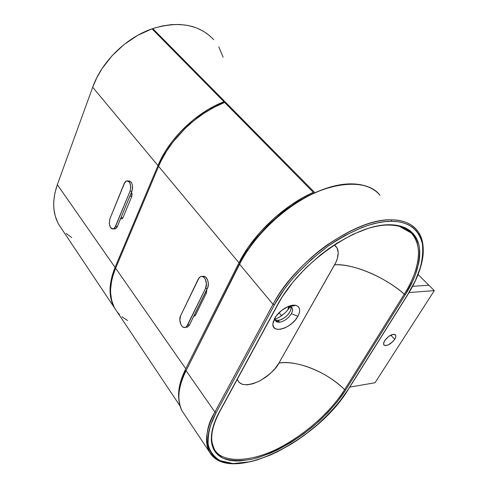 <?xml version="1.0" encoding="UTF-8"?>
<svg xmlns="http://www.w3.org/2000/svg" width="488" height="488" viewBox="0 0 488 488"><rect width="100%" height="100%" fill="white"/><g stroke="black" fill="none" stroke-linecap="round" stroke-linejoin="round"><path stroke-width="0.73" d="M392.938 341.502L388.314 344.912L385.239 345.608L383.971 345.01L383.574 343.631L384.721 340.594C388.948 335.372 392.541 333.487 395.5 334.945C396.134 335.933 395.853 337.391 394.664 339.325L390.778 335.122L394.664 339.325L392.938 341.502M412.622 286.334L428.854 285.193L412.622 286.334L428.854 285.193L434.326 290.604L409.066 292.556L434.326 290.604L428.854 285.193L412.622 286.334M407.956 294.362L348.042 389.631C342.57 398.605 333.566 409.212 321.025 421.461C303.237 437.858 275.921 455.316 250.326 461.752L233.185 463.563L220.009 460.635C213.591 456.53 209.633 451.071 208.138 444.257C207.809 433.356 210.481 422.809 216.154 412.61L214.903 412.031L273.018 304.347C295.149 261.019 356.155 218.063 391.394 219.85C374.192 219.527 352.806 227.878 327.228 244.897C303.146 261.989 283.04 285.486 273.018 304.347L274.372 304.976L273.018 304.347L214.903 412.031L216.154 412.61L274.372 304.976C285.315 284.498 303.207 264.886 328.052 246.141C353.361 229.293 374.528 221.009 391.547 221.302L384.745 221.68L377.45 222.864L369.739 224.852L361.687 227.64L344.961 235.503L336.476 240.505L328.052 246.141L311.783 259.079L296.966 273.689L290.329 281.393L284.303 289.244L274.372 304.976L216.154 412.61L210.481 425.499L208.827 431.483L207.98 437.071L207.925 442.22L208.644 446.88L210.121 451.01L212.317 454.584L215.196 457.579L218.715 459.977L222.827 461.77L227.469 462.953L232.599 463.533L238.156 463.521L250.326 461.752L256.816 460.031L270.34 455.06L277.257 451.851L291.116 444.165L297.961 439.743L304.671 434.991L317.517 424.627L329.26 413.385L339.55 401.606L348.042 389.631L407.797 294.404L415.27 280.789L420.357 267.54L421.925 261.19L422.803 255.108L422.968 249.344L422.407 243.963L421.095 239.022L419.033 234.582L416.221 230.702L412.671 227.426L408.395 224.803L403.423 222.888L397.793 221.711L391.547 221.302L391.394 219.85C403.009 220.051 411.536 223.492 416.972 230.184C410.933 223.26 402.405 219.814 391.394 219.85L391.547 221.302C408.432 221.46 418.716 229.018 422.407 243.963C423.999 259.964 419.131 276.781 407.797 294.404L408.041 294.215M277.873 304.61L281.985 297.235L292.849 282.21L306.049 267.735L320.97 254.51L336.897 243.183L353.05 234.289L368.66 228.201L376.035 226.279L383.013 225.127L389.528 224.742L395.512 225.108L400.916 226.212L405.693 228.018L409.804 230.501L413.226 233.612L415.947 237.308L417.948 241.542L419.229 246.257L419.796 251.399L419.662 256.908L418.838 262.733L415.233 275.104L412.506 281.527L405.357 294.599C416.209 277.666 420.833 261.55 419.229 246.257C415.611 231.995 405.711 224.822 389.528 224.742L389.18 225.084L389.528 224.742C373.222 224.529 353.001 232.477 328.857 248.575C305.159 266.454 288.066 285.175 277.581 304.726L219.301 412.061C213.854 421.809 211.261 431.904 211.524 442.354C212.921 448.899 216.672 454.151 222.784 458.122C230.452 460.873 240.12 461.264 251.771 459.281C276.318 453.163 302.584 436.4 319.677 420.644C331.718 408.865 340.362 398.672 345.608 390.058L344.607 389.656C328.058 372.564 296.405 359.644 278.935 363.054L335.695 262.696L337.33 258.536L338.202 252.796L337.098 248.081L334.341 244.994C340.935 249.807 337.696 259.512 334.579 264.813C352.159 263.148 385.691 277.343 404.296 294.154L405.357 294.599L404.296 294.154C414.202 278.471 426.683 250.24 411.225 232.996C424.225 245.22 418.332 272.67 404.296 294.154L344.607 389.656C326.277 371.71 298.192 360.242 278.935 363.054C276.501 368.507 269.962 374.54 259.317 381.159C246.946 386.423 239.608 385.795 237.302 379.267L238.894 382.269L242.359 384.373L247.251 384.855L253.138 383.708L259.518 381.055L265.868 377.12L269.834 373.942L275.025 368.635L278.935 363.054L334.579 264.813C354.05 263.831 383.788 276.428 404.296 294.154L344.607 389.656C336.098 403.381 316.938 426.152 285.126 444.678C252.875 463.679 219.088 463.978 213.579 447.325C219.088 463.978 252.875 463.679 285.126 444.678C316.938 426.152 336.098 403.381 344.607 389.656L345.608 390.058L405.357 294.599L345.608 390.058L337.464 401.557L327.588 412.879L316.303 423.682L303.957 433.637L290.933 442.445L277.617 449.826L270.974 452.894L258 457.652L251.771 459.281L240.12 460.953L234.801 460.946L229.897 460.373L225.462 459.22L221.546 457.482L218.203 455.164L215.464 452.278L213.384 448.844L211.999 444.873L211.328 440.402L211.408 435.467L212.243 430.111L213.835 424.389L216.196 418.35L219.704 411.677M393.267 225.267C400.624 225.968 406.614 228.543 411.225 232.996L399.465 226.395M291.403 313.662C293.325 309.825 292.861 307.434 290.012 306.482L288.536 306.36L292.013 307.751C292.934 309.221 292.733 311.191 291.403 313.662C288.323 318.45 284.351 321.299 279.49 322.214L278.014 320.421C284.15 320.104 292.641 311.155 290.903 306.799L291.007 308.922L290.299 311.124L288.323 314.193L286.23 316.358L282.955 318.707L280.405 319.872L277.288 320.451L275.165 319.975L278.014 320.421L279.49 322.214L275.555 320.817L275.025 318.383C274.945 321.11 276.434 322.385 279.49 322.214C284.351 321.299 288.323 318.45 291.403 313.662L297.863 316.328L291.403 313.662M274.622 318.475C278.599 310.771 290.067 303.737 295.844 305.39C300.151 306.861 300.821 310.502 297.863 316.328L295.435 319.829L292.245 323.111L288.554 325.911L284.675 327.991L280.923 329.174L277.611 329.351L275.031 328.509L273.408 326.698L272.896 324.062L273.207 321.952L276.153 316.071L281.564 310.472L288.121 306.525L290.702 305.647L294.215 305.195L296.185 305.482L298.394 306.757L299.547 308.941L299.687 310.795L298.955 314.016L297.863 316.328C291.665 328.381 271.505 334.481 272.92 323.593L274.622 318.475M290.805 306.336L290.329 305.75M212.189 442.872L213.579 447.325L212.189 442.872M365.17 229.329L365.164 229.336C374.131 226.414 381.915 224.98 388.521 225.041M219.557 411.957L277.965 304.402M388.588 225.084L389.18 225.084C399.08 225.273 406.425 227.908 411.225 232.996M214.903 412.031C206.601 425.634 204.789 438.944 209.462 451.973C213.11 458.811 220.582 462.648 231.873 463.49C221.198 462.984 213.732 459.141 209.462 451.973C204.246 442.39 206.064 429.074 214.903 412.031L186.074 370.654L214.903 412.031M239.456 263.862L186.074 370.654L239.62 264.228C247.66 248.111 265.826 222.839 297.564 202.264C329.479 181.292 367.678 178.291 379.975 195.267C368.562 181.347 342.265 179.865 312.619 193.943C283.003 207.998 253.449 236.589 239.62 264.228L273.018 304.347L239.62 264.228L186.074 370.654C177.925 387.564 176.619 401.032 182.164 411.061L209.462 451.973C228.823 485.963 317.621 440.932 348.194 389.576L348.304 389.4M186.361 369.898L186.074 370.654C178.053 386.478 176.748 399.946 182.164 411.061L183.97 413.763M367.592 186.575C349.865 180.353 327.497 184.842 300.486 200.037C275.031 215.202 251.54 239.87 239.559 263.648L239.62 264.228L239.553 263.654L244.091 255.858L249.063 248.136L254.712 240.486M331.681 186.751L323.343 189.35M315.242 192.595L307.031 196.579L298.808 201.263L282.735 212.506M275.073 218.935L260.976 233.014M183.409 376.431L183.024 377.407M349.743 387.112L374.991 382.769L434.326 290.604L374.991 382.769L349.743 387.112M384.721 340.594L388.735 336.385L393.322 334.28L394.945 334.481L395.768 335.512L395.664 337.214L394.664 339.325C390.443 344.522 386.862 346.389 383.904 344.925C383.281 343.949 383.556 342.509 384.721 340.594M418.112 274.567L428.854 285.193L418.112 274.567M288.792 306.494L289.64 307.495L288.792 306.494M115.754 309.874L114.54 307.977C108.385 297.198 108.562 283.674 115.064 267.412L157.959 165.578L165.731 150.713L172.453 141.081L180.267 131.937L193.657 119.554L208.455 109.324L223.925 101.736L223.955 102.712L223.925 101.736L152.018 28.841C125.947 37.753 101.626 61.799 92.683 87.236L157.959 165.578C168.909 138.854 196.042 112.472 223.925 101.736L152.018 28.841L137.659 35.362L124.111 44.475L112.045 55.754L102.047 68.643L96.752 77.824L92.683 87.236L157.959 165.578L115.064 267.412L57.34 184.671L92.683 87.236L57.34 184.671C51.984 200.348 52.558 213.781 59.06 224.962L61.11 228.036M114.967 308.684L113.368 305.781L111.087 299.339L110.416 295.832L110.062 288.31L110.386 284.333L112.051 276.031L115.064 267.412L57.34 184.671L54.918 193.016L53.772 201.141L53.68 205.07L53.9 208.888L55.26 216.111L57.81 222.693L59.512 225.7M66.148 233.49L71.724 237.552M178.718 398.129C177.943 389.625 180.292 379.829 185.763 368.745L238.961 262.812L248.368 247.081L260.586 231.684L275.043 217.41L291.025 204.984L302.133 198.043L313.308 192.339L313.247 193.279L313.308 192.339L224.626 102.443L214.269 107.201L204.094 113.186L194.334 120.286L185.202 128.344L173.112 141.831L166.377 151.469L160.863 161.363L158.594 166.347L238.961 262.812C252.699 234.826 283.412 205.588 313.308 192.339L224.626 102.443C196.731 113.198 169.568 139.605 158.594 166.347L238.961 262.812L185.763 368.745L115.626 268.211L158.594 166.347L115.626 268.211C109.111 284.486 108.928 298.003 115.076 308.776L117.041 311.716M178.718 398.135L178.59 393.7L179.541 385.953L181.939 377.584L185.763 368.745L115.626 268.211L112.606 276.836L111.599 281.039L110.605 289.116L110.617 292.952L111.624 300.144L113.905 306.58L115.503 309.483M117.388 312.168L119.548 314.614M121.969 316.822L127.539 320.482M275.031 319.28C281.423 316.614 286.499 312.369 290.244 306.543L286.834 311.063L284.351 313.491L278.727 317.529L275.787 318.975M279.063 312.692L281.57 315.705L279.063 312.692M223.12 57.23L218.844 46.915M209.468 35.551L203.331 31.183L196.322 27.828L188.563 25.577L180.176 24.498L171.3 24.626L162.101 25.992L152.75 28.585L152.86 29.689L152.75 28.585L314.76 192.583L152.75 28.585C179.035 20.746 199.342 24.449 213.689 39.693M288.902 306.354L288.268 307.519L288.005 309.703L288.902 306.354M203.569 276.312L205.747 277.184L207.711 280.21L208.352 283.68L207.9 287.145L189.228 325.459L187.465 327.119L185.678 327.241L187.813 326.936L189.503 324.953L207.43 288.335L205.521 288.445L187.606 325.13L189.503 324.953L187.606 325.13L185.916 327.113C182.061 329.778 177.955 320.701 180.676 315.632L179.822 320.085L180.914 324.666L182.262 326.521L183.891 327.448L185.568 327.295L186.697 326.478L205.521 288.445L207.43 288.335C210.157 283.315 206.448 274.567 202.483 276.525M198.238 279.069L200.232 276.781C204.234 274.201 208.358 283.205 205.521 288.445L206.43 283.784L205.259 279.099L203.831 277.276L202.105 276.44L200.775 276.543L199.177 277.629L180.676 315.632L198.238 279.069M206.485 292.812L206.784 289.659L206.485 292.812L195.584 315.041L194.303 315.144L195.584 315.041L206.485 292.812L205.204 292.892L206.485 292.812M193.815 316.145L194.767 315.992L195.584 315.041L194.62 316.065L193.834 316.145M113.802 228.841L115.394 228.835L117.401 226.444L131.876 191.259L130.034 191.211L115.577 226.444L117.401 226.444L115.577 226.444L113.576 228.841C109.843 228.482 108.635 225.108 109.934 218.722L109.281 223.48L110.386 227.304L111.551 228.616L112.563 229L113.588 228.835L114.839 227.78L130.034 191.211L131.876 191.259C133.267 184.836 132.065 181.42 128.271 181.011L128.106 181.005M124.141 183.622L126.435 180.944C130.223 181.353 131.424 184.775 130.034 191.211L130.772 186.91L129.82 182.829L128.661 181.353L127.624 180.847L126.197 181.048L124.904 182.219L109.934 218.722L124.141 183.622M114.039 228.921L115.741 228.646L117.175 226.932L132.077 190.716L132.608 187.618L132.26 184.476L131.119 182.048L129.107 180.871M131.815 196.31L131.522 192.126L132.138 194.029L131.815 196.31L122.994 217.666L121.012 217.654L122.994 217.666L131.815 196.31L129.82 196.261L131.815 196.31M121.28 218.801L122.031 218.801L122.994 217.666L121.573 218.874M120.725 218.356L121.256 218.789M348.194 389.576L407.95 294.362C416.563 280.576 421.595 267.564 423.059 255.34C423.938 244.232 421.906 235.844 416.972 230.184M290.012 306.482L295.844 305.39M292.013 307.751L291.653 307.33M213.286 446.624L213.579 447.325C209.761 438.883 211.749 427.091 219.551 411.957L277.831 304.646C298.717 263.929 356.094 223.486 389.18 225.078M182.164 411.061C176.54 400.593 177.803 386.99 185.946 370.264M275.025 318.383L272.92 323.593M114.54 307.977L59.06 224.962M115.076 308.776L179.932 405.809M185.916 327.113L187.813 326.936M194.767 315.992L193.858 316.065M113.576 228.841L115.394 228.835M122.031 218.801L120.542 218.795"/></g></svg>
